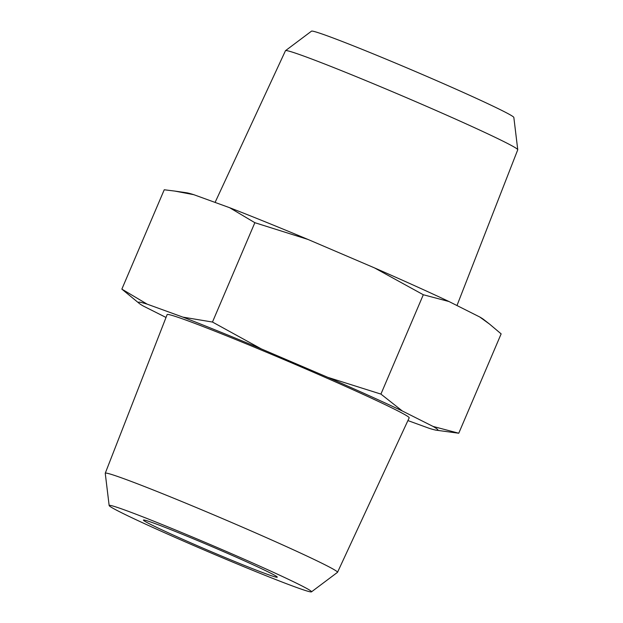 <?xml version="1.0" encoding="UTF-8"?>
<svg xmlns="http://www.w3.org/2000/svg" width="623" height="623" viewBox="0 0 623 623"><rect width="100%" height="100%" fill="white"/><g stroke="black" fill="none" stroke-linecap="round" stroke-linejoin="round"><path stroke-width="0.93" d="M402.333 410.985L380.926 394.094L327.799 377.336A162.805 5.506 23.1 0 1 402.333 410.985L433.055 426.428A162.805 5.506 23.1 0 1 436.443 430.228A162.805 5.506 23.1 0 1 429.192 428.313L407.917 420.58M436.443 430.228L458.762 433.226L433.055 426.428M182.897 317.13A162.805 5.506 23.1 0 1 261.302 348.896L212.474 322.044L182.897 317.13L147.129 304.133L121.859 289.127L139.326 303.494A162.805 5.506 23.1 0 1 147.129 304.133M300.122 585.005A110.006 3.715 23.1 0 1 311.492 591.85A110.006 3.715 23.1 0 1 208.9 552.048A110.006 3.715 23.1 0 1 109.157 505.549A110.006 3.715 23.1 0 1 186.059 534.355A110.006 3.715 23.1 0 1 300.122 585.005M269.728 572.685A72.759 2.461 23.1 0 1 277.274 577.178A72.759 2.461 23.1 0 1 209.39 550.896A72.759 2.461 23.1 0 1 143.43 520.088A72.759 2.461 23.1 0 1 194.921 539.456A72.759 2.461 23.1 0 1 269.728 572.685M109.157 505.549L105.248 473.309A126.259 4.268 23.1 0 1 105.256 473.223A126.259 4.268 23.1 0 1 194.547 506.81A126.259 4.268 23.1 0 1 324.419 564.5A126.259 4.268 23.1 0 1 337.526 572.296A126.259 4.268 23.1 0 1 337.471 572.358L311.492 591.85M105.256 473.223L167.135 314.607A131.578 4.447 23.1 0 1 260.188 349.604A131.578 4.447 23.1 0 1 395.527 409.724A131.578 4.447 23.1 0 1 409.179 417.846L337.526 572.296M327.799 377.336L261.302 348.896M166.022 317.457L143.259 306.018A162.805 5.506 23.1 0 1 139.326 303.494M380.926 394.094L423.305 294.741L449.012 301.54L479.741 316.982L489.577 324.116L501.141 333.873L458.762 433.226M212.474 322.044L254.854 222.691L307.988 239.45L374.478 267.89L423.305 294.741M121.859 289.127L164.238 189.774L174.829 191.082L193.808 194.688L229.583 207.685L254.854 222.691M215.083 202.42L285.474 50.704A126.259 4.268 23.1 0 1 285.529 50.642L311.508 31.15A110.006 3.715 23.1 0 1 390.271 60.898A110.006 3.715 23.1 0 1 502.418 110.738A110.006 3.715 23.1 0 1 513.843 117.451L517.752 149.691A126.259 4.268 23.1 0 1 517.744 149.777L456.978 305.543M285.529 50.642A126.259 4.268 23.1 0 1 375.926 84.783A126.259 4.268 23.1 0 1 504.638 141.989A126.259 4.268 23.1 0 1 517.752 149.691M229.583 207.685A162.805 5.506 23.1 0 1 307.988 239.45M374.478 267.89A162.805 5.506 23.1 0 1 449.012 301.54M479.741 316.982A162.805 5.506 23.1 0 1 483.674 319.506L489.577 324.116M174.829 191.082L186.557 192.772A162.805 5.506 23.1 0 1 193.808 194.688"/></g></svg>
